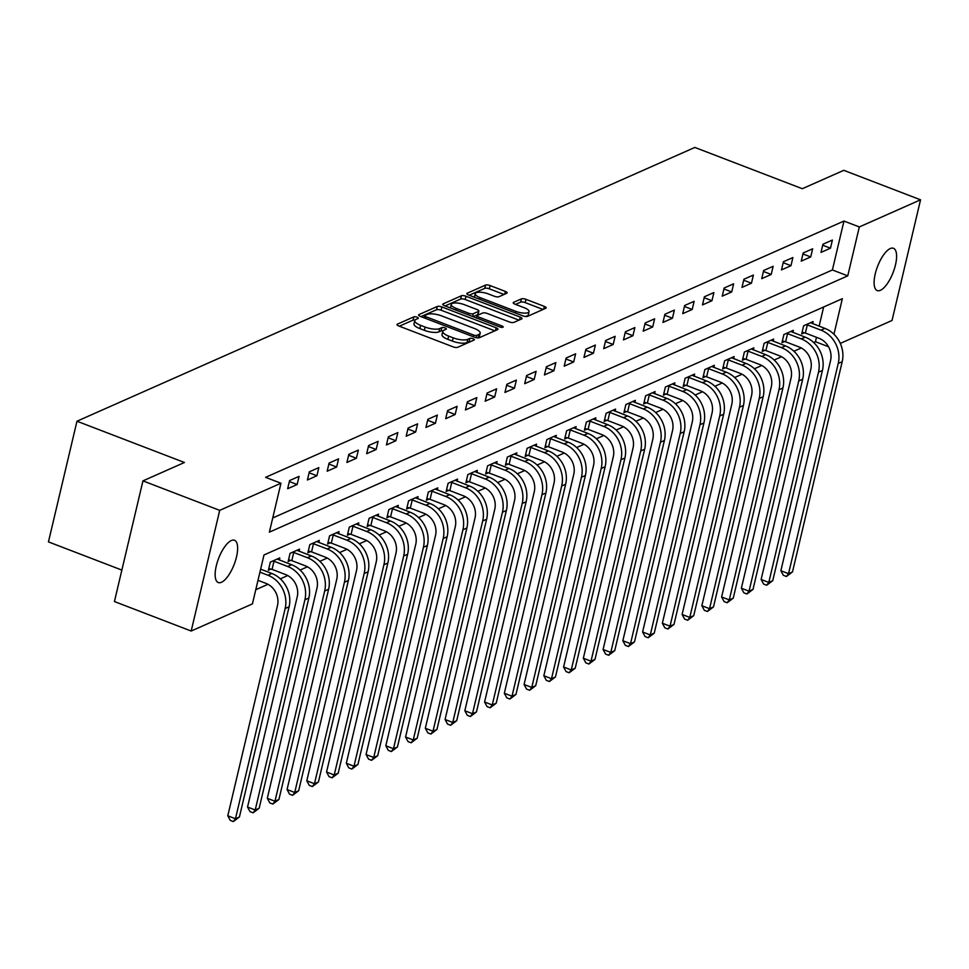 <?xml version="1.0" encoding="UTF-8"?>
<svg xmlns="http://www.w3.org/2000/svg" width="969" height="969" viewBox="0 0 969 969"><rect width="100%" height="100%" fill="white"/><g stroke="black" fill="none" stroke-linecap="round" stroke-linejoin="round"><path stroke-width="1.45" d="M417.033 317.19A2.435 0.775 13.3 0 0 413.836 316.863L397.363 324.167A3.476 1.114 13.3 0 0 396.999 324.53A3.476 1.114 13.3 0 0 398.828 326.008L453.068 346.854A3.476 1.114 13.3 0 0 457.634 347.314L474.12 340.01A2.435 0.775 13.3 0 0 474.374 339.768A2.435 0.775 13.3 0 0 473.09 338.726A2.435 0.775 13.3 0 0 469.892 338.399L467.761 339.344A11.119 3.561 13.3 0 1 453.153 337.83L448.635 336.098A11.119 3.561 13.3 0 1 442.785 331.337A11.119 3.561 13.3 0 1 443.959 330.199L446.091 329.254A2.435 0.775 13.3 0 0 446.346 329A2.435 0.775 13.3 0 0 445.062 327.958A2.435 0.775 13.3 0 0 441.864 327.631L439.732 328.576A11.119 3.561 13.3 0 1 425.125 327.074L420.607 325.33A11.119 3.561 13.3 0 1 414.756 320.582A11.119 3.561 13.3 0 1 415.931 319.431L418.063 318.486A2.435 0.775 13.3 0 0 418.317 318.232A2.435 0.775 13.3 0 0 417.033 317.19M414.986 320.097A2.435 0.775 13.3 0 0 413.073 320.121L399.337 326.214M470.619 341.56A2.435 0.775 13.3 0 0 469.129 341.657L466.997 342.602L467.761 339.344M443.015 330.865A2.435 0.775 13.3 0 0 441.101 330.889L438.969 331.834L439.732 328.576M880.409 290.3A22.638 8.346 -69 0 1 877.224 290.567A22.638 8.346 -69 0 1 876.255 270.181A22.638 8.346 -69 0 1 890.281 248.548A22.638 8.346 -69 0 1 893.466 248.294A22.638 8.346 -69 0 1 894.448 268.667A22.638 8.346 -69 0 1 880.409 290.3M221.453 582.284A22.638 8.346 -69 0 1 218.267 582.551A22.638 8.346 -69 0 1 217.298 562.177A22.638 8.346 -69 0 1 231.325 540.545A22.638 8.346 -69 0 1 234.51 540.278A22.638 8.346 -69 0 1 235.479 560.663A22.638 8.346 -69 0 1 221.453 582.284M506.787 293.256A3.476 1.114 13.3 0 0 507.15 292.892A3.476 1.114 13.3 0 0 505.321 291.415L490.108 285.564A3.476 1.114 13.3 0 0 485.542 285.092L467.24 293.207A3.476 1.114 13.3 0 0 466.876 293.559A3.476 1.114 13.3 0 0 468.705 295.048L522.945 315.882A3.476 1.114 13.3 0 0 527.511 316.354L545.813 308.239A3.476 1.114 13.3 0 0 546.177 307.888A3.476 1.114 13.3 0 0 544.348 306.398L525.973 299.336A3.476 1.114 13.3 0 0 521.407 298.864L513.57 302.34A3.476 1.114 13.3 0 0 513.207 302.703A3.476 1.114 13.3 0 0 515.036 304.181L524.144 307.682A9.29 2.98 13.3 0 1 529.038 311.667A9.29 2.98 13.3 0 1 515.847 311.364L480.139 297.64A9.29 2.98 13.3 0 1 475.246 293.668A9.29 2.98 13.3 0 1 488.437 293.97L494.384 296.26A3.476 1.114 13.3 0 0 498.95 296.72L506.787 293.256M833.946 334.257L842.352 298.694L263.992 554.971L252.424 603.893L191.184 631.037L114.427 601.543L142.952 480.878L184.437 462.492L76.975 421.212L694.846 147.433L802.308 188.713L843.793 170.326L920.55 199.808L892.025 320.485L840.293 343.401M142.952 480.878L219.709 510.36L280.949 483.228L269.382 532.151L847.754 275.862L859.321 226.94L920.55 199.808M272.737 517.955L832.395 269.976L843.963 221.053L265.591 477.329L280.949 483.228M843.963 221.053L859.321 226.94M441.864 306.943A3.476 1.114 13.3 0 0 437.298 306.47L418.996 314.574A3.476 1.114 13.3 0 0 418.632 314.937A3.476 1.114 13.3 0 0 420.461 316.427L474.713 337.26A3.476 1.114 13.3 0 0 479.267 337.733L497.582 329.617A3.476 1.114 13.3 0 0 497.945 329.266A3.476 1.114 13.3 0 0 496.116 327.776L441.864 306.943L441.101 310.201A3.476 1.114 13.3 0 0 436.534 309.729L420.982 316.621M443.124 303.891L461.426 295.775A3.476 1.114 13.3 0 1 465.98 296.248L520.232 317.093A3.476 1.114 13.3 0 1 522.061 318.571A3.476 1.114 13.3 0 1 521.697 318.934L513.861 322.398A3.476 1.114 13.3 0 1 509.294 321.938L487.298 313.484A3.476 1.114 13.3 0 0 482.732 313.011L477.535 315.313A3.476 1.114 13.3 0 0 477.172 315.676A3.476 1.114 13.3 0 0 479.001 317.154L501.906 325.959A2.435 0.775 13.3 0 1 503.177 327.001A2.435 0.775 13.3 0 1 499.725 326.916L444.577 305.732A3.476 1.114 13.3 0 1 442.748 304.254A3.476 1.114 13.3 0 1 443.124 303.891L442.918 304.738M287.66 488.715L297.144 484.512L299.07 476.36L289.586 480.563L287.66 488.715M307.415 479.97L316.899 475.767L318.825 467.615L309.341 471.818L307.415 479.97M327.171 471.213L336.643 467.01L338.581 458.858L329.097 463.061L327.171 471.213M346.914 462.455L356.398 458.264L358.324 450.101L348.852 454.304L346.914 462.455M366.67 453.71L376.154 449.507L378.08 441.355L368.595 445.558L366.67 453.71M386.425 444.953L395.909 440.75L397.835 432.598L388.351 436.801L386.425 444.953M406.181 436.207L415.665 432.004L417.591 423.853L408.106 428.044L406.181 436.207M425.936 427.45L435.408 423.247L437.346 415.095L427.862 419.298L425.936 427.45M445.679 418.693L455.164 414.502L457.089 406.338L447.617 410.541L445.679 418.693M465.435 409.948L474.919 405.745L476.845 397.593L467.361 401.796L465.435 409.948M485.19 401.19L494.674 396.987L496.6 388.835L487.116 393.039L485.19 401.19M504.946 392.445L514.43 388.242L516.356 380.09L506.872 384.281L504.946 392.445M524.701 383.688L534.173 379.485L536.111 371.333L526.627 375.536L524.701 383.688M544.445 374.93L553.929 370.727L555.855 362.576L546.383 366.779L544.445 374.93M564.2 366.185L573.684 361.982L575.61 353.83L566.126 358.033L564.2 366.185M583.956 357.428L593.44 353.225L595.366 345.073L585.882 349.276L583.956 357.428M603.711 348.67L613.195 344.479L615.121 336.316L605.637 340.519L603.711 348.67M623.467 339.925L632.939 335.722L634.877 327.57L625.393 331.773L623.467 339.925M643.21 331.168L652.694 326.965L654.62 318.813L645.148 323.016L643.21 331.168M662.966 322.423L672.45 318.22L674.376 310.068L664.891 314.259L662.966 322.423M682.721 313.665L692.205 309.462L694.131 301.311L684.647 305.514L682.721 313.665M702.477 304.908L711.961 300.717L713.887 292.553L704.402 296.756L702.477 304.908M722.232 296.163L731.704 291.96L733.63 283.808L724.158 288.011L722.232 296.163M741.975 287.405L751.459 283.202L753.385 275.051L743.913 279.254L741.975 287.405M761.731 278.66L771.215 274.457L773.141 266.305L763.657 270.496L761.731 278.66M781.486 269.903L790.97 265.7L792.896 257.548L783.412 261.751L781.486 269.903M801.242 261.145L810.726 256.942L812.652 248.791L803.168 252.994L801.242 261.145M820.997 252.4L830.469 248.197L832.395 240.046L822.923 244.249L820.997 252.4M255.78 589.709L267.977 584.307M280.344 578.832L287.732 575.55M300.099 570.075L307.488 566.804M319.843 561.317L327.231 558.047M339.598 552.572L346.987 549.29M359.354 543.815L366.742 540.545M379.109 535.07L386.498 531.787M398.865 526.312L406.253 523.042M418.608 517.555L425.997 514.285M438.363 508.81L445.752 505.527M458.119 500.052L465.508 496.782M477.874 491.295L485.263 488.025M497.63 482.55L505.019 479.28M517.373 473.793L524.762 470.522M537.129 465.047L544.517 461.765M556.884 456.29L564.273 453.02M576.64 447.533L584.028 444.262M596.383 438.787L603.772 435.505M616.139 430.03L623.527 426.76M635.894 421.285L643.283 418.002M655.65 412.528L663.038 409.257M675.405 403.77L682.794 400.5M695.148 395.025L702.537 391.742M714.904 386.268L722.293 382.997M734.659 377.51L742.048 374.24M754.415 368.765L761.804 365.495M774.17 360.008L781.559 356.737M793.914 351.262L801.302 347.98M813.669 342.505L815.438 341.718L816.479 337.321M819.12 326.165L823.65 306.991M279.302 559.997L279.799 557.902L270.315 562.105L268.389 570.256L270.969 569.118M299.058 551.24L299.554 549.144L290.07 553.347L288.144 561.499L290.712 560.361M318.801 542.495L319.298 540.399L309.826 544.602L307.888 552.754L310.468 551.603M338.556 533.737L339.053 531.642L329.569 535.845L327.643 543.997L330.223 542.858M358.312 524.992L358.809 522.885L349.324 527.088L347.399 535.239L349.979 534.101M378.067 516.235L378.564 514.139L369.08 518.342L367.154 526.494L369.734 525.355M397.823 507.477L398.307 505.382L388.835 509.585L386.91 517.737L389.477 516.598M417.566 498.732L418.063 496.637L408.591 500.828L406.653 508.991L409.233 507.841M437.322 489.975L437.818 487.879L428.334 492.082L426.408 500.234L428.988 499.096M457.077 481.23L457.574 479.122L448.09 483.325L446.164 491.477L448.744 490.338M476.833 472.472L477.329 470.377L467.845 474.58L465.919 482.732L468.499 481.581M496.588 463.715L497.073 461.619L487.601 465.823L485.675 473.974L488.243 472.836M516.332 454.97L516.828 452.874L507.344 457.065L505.418 465.229L507.998 464.078M536.087 446.212L536.584 444.117L527.1 448.32L525.174 456.472L527.754 455.333M555.843 437.455L556.339 435.36L546.855 439.563L544.929 447.714L547.509 446.576M575.598 428.71L576.095 426.614L566.611 430.817L564.685 438.969L567.265 437.818M595.354 419.952L595.838 417.857L586.366 422.06L584.44 430.212L587.008 429.073M615.097 411.207L615.594 409.1L606.109 413.303L604.184 421.454L606.764 420.316M634.852 402.45L635.349 400.354L625.865 404.558L623.939 412.709L626.519 411.571M654.608 393.693L655.105 391.597L645.62 395.8L643.695 403.952L646.275 402.813M674.363 384.947L674.86 382.852L665.376 387.043L663.45 395.207L666.03 394.056M694.107 376.19L694.603 374.095L685.131 378.298L683.193 386.449L685.773 385.311M713.862 367.445L714.359 365.337L704.875 369.54L702.949 377.692L705.529 376.553M733.618 358.687L734.114 356.592L724.63 360.795L722.704 368.947L725.284 367.796M753.373 349.93L753.87 347.835L744.386 352.038L742.46 360.189L745.04 359.051M773.129 341.185L773.625 339.089L764.141 343.28L762.215 351.444L764.783 350.293M792.872 332.428L793.369 330.332L783.897 334.535L781.959 342.687L784.539 341.548M812.628 323.67L813.124 321.575L803.64 325.778L801.714 333.93L804.294 332.791M76.975 421.212L48.45 541.889L121.864 570.087M191.184 631.037L219.709 510.36M815.438 341.718L828.519 346.745M832.395 269.976L847.754 275.862M297.144 484.512L289.356 481.532M316.899 475.767L309.111 472.775M336.643 467.01L328.866 464.018M356.398 458.264L348.622 455.273M376.154 449.507L368.377 446.515M395.909 440.75L388.121 437.77M415.665 432.004L407.876 429.013M435.408 423.247L427.632 420.255M455.164 414.502L447.387 411.51M474.919 405.745L467.143 402.753M494.674 396.987L486.886 394.008M514.43 388.242L506.642 385.25M534.173 379.485L526.397 376.493M553.929 370.727L546.153 367.748M573.684 361.982L565.908 358.99M593.44 353.225L585.651 350.233M613.195 344.479L605.407 341.488M632.939 335.722L625.162 332.73M652.694 326.965L644.918 323.985M672.45 318.22L664.673 315.228M692.205 309.462L684.417 306.47M711.961 300.717L704.172 297.725M731.704 291.96L723.928 288.968M751.459 283.202L743.683 280.223M771.215 274.457L763.427 271.465M790.97 265.7L783.182 262.708M810.726 256.942L802.938 253.963M830.469 248.197L822.693 245.205M414.756 320.582L413.981 323.84A11.119 3.561 13.3 0 0 419.831 328.6L420.607 325.33M438.969 331.834A11.119 3.561 13.3 0 1 424.361 330.332L419.831 328.6M442.785 331.337L442.009 334.608A11.119 3.561 13.3 0 0 447.86 339.356L448.635 336.098M466.997 342.602A11.119 3.561 13.3 0 1 452.39 341.1L447.86 339.356M494.832 330.841L441.101 310.201M424.919 315.446A2.435 0.775 13.3 0 0 424.664 315.688A2.435 0.775 13.3 0 0 425.948 316.73L473.562 335.02A2.435 0.775 13.3 0 0 476.76 335.359L479.013 334.353A11.119 3.561 13.3 0 0 480.176 333.215A11.119 3.561 13.3 0 0 474.325 328.455L441.779 315.955A11.119 3.561 13.3 0 0 427.172 314.44L424.919 315.446M480.176 333.215L479.413 336.473A11.119 3.561 13.3 0 1 478.238 337.624L477.596 337.902M445.098 305.938L460.65 299.046L461.426 295.775M518.948 320.145L465.217 299.506A3.476 1.114 13.3 0 0 460.65 299.046M464.466 304.714A9.29 2.98 13.3 0 0 451.275 304.411A9.29 2.98 13.3 0 0 456.169 308.396L468.754 313.229A3.476 1.114 13.3 0 0 473.32 313.69L478.516 311.388A3.476 1.114 13.3 0 0 478.88 311.037A3.476 1.114 13.3 0 0 477.051 309.547L464.466 304.714M451.275 304.411L450.512 307.682A9.29 2.98 13.3 0 0 450.488 308.009M478.88 311.037L478.105 314.295A3.476 1.114 13.3 0 1 477.741 314.659L473.126 316.693M475.246 293.668L474.471 296.926A9.29 2.98 13.3 0 0 474.459 297.253M524.677 316.378A9.29 2.98 13.3 0 0 528.275 314.925L529.038 311.667M543.064 309.462L525.198 302.594A3.476 1.114 13.3 0 0 520.632 302.134L515.544 304.387M504.037 294.467L489.333 288.823A3.476 1.114 13.3 0 0 484.766 288.35L469.214 295.242M257.996 580.322L265.978 583.386A17.696 15.431 66.1 0 1 277.485 605.589L227.788 815.789L235.467 818.744L285.152 608.532A26.538 23.159 -113.9 0 0 267.916 575.235L259.922 572.158M239.416 816.988L233.347 821.567L235.467 818.744L239.416 816.988L289.101 606.788A26.538 23.159 -113.9 0 0 271.865 573.478L260.637 569.166M233.347 821.567L230.271 820.392L227.788 815.789M272.059 569.372L285.734 574.629A17.696 15.431 66.1 0 1 297.229 596.831L247.543 807.044L255.222 809.987L304.908 599.787A26.538 23.159 -113.9 0 0 287.66 566.477L273.985 561.221L272.059 569.372L268.776 568.585M259.171 808.231L253.103 812.821L255.222 809.987L259.171 808.231L308.857 598.03A26.538 23.159 -113.9 0 0 291.608 564.733L277.219 559.04M272.895 560.954L273.985 561.221M253.103 812.821L250.026 811.634L247.543 807.044M291.802 560.627L305.489 565.884A17.696 15.431 66.1 0 1 316.984 588.086L267.299 798.286L274.966 801.23L324.663 591.029A26.538 23.159 -113.9 0 0 307.415 557.72L293.74 552.475L291.802 560.627L288.532 559.828M278.927 799.486L272.846 804.064L274.966 801.23L278.927 799.486L328.612 589.285A26.538 23.159 -113.9 0 0 311.364 555.976L296.974 550.295M292.65 552.209L293.74 552.475M272.846 804.064L269.782 802.889L267.299 798.286M311.558 551.87L325.245 557.127A17.696 15.431 66.1 0 1 336.74 579.329L287.054 789.529L294.721 792.485L344.419 582.284A26.538 23.159 -113.9 0 0 327.171 548.975L313.484 543.718L311.558 551.87L308.287 551.082M298.67 790.728L292.602 795.307L294.721 792.485L298.67 790.728L348.368 580.528A26.538 23.159 -113.9 0 0 331.119 547.219L316.718 541.538M312.393 543.452L313.484 543.718M292.602 795.307L289.537 794.132L287.054 789.529M331.313 543.124L345 548.369A17.696 15.431 66.1 0 1 356.495 570.584L306.798 780.784L314.477 783.727L364.162 573.527A26.538 23.159 -113.9 0 0 346.926 540.217L333.239 534.961L331.313 543.124L328.043 542.325M318.426 781.983L312.357 786.562L314.477 783.727L318.426 781.983L368.123 571.771A26.538 23.159 -113.9 0 0 350.875 538.473L336.473 532.78M332.149 534.706L333.239 534.961M312.357 786.562L309.293 785.374L306.798 780.784M351.069 534.367L364.744 539.624A17.696 15.431 66.1 0 1 376.251 561.826L326.553 772.027L334.232 774.97L383.918 564.77A26.538 23.159 -113.9 0 0 366.67 531.472L352.995 526.215L351.069 534.367L347.798 533.58M338.181 773.226L332.113 777.804L334.232 774.97L338.181 773.226L387.866 563.025A26.538 23.159 -113.9 0 0 370.63 529.716L356.229 524.035M351.904 525.949L352.995 526.215M332.113 777.804L329.036 776.629L326.553 772.027M370.824 525.61L384.499 530.867A17.696 15.431 66.1 0 1 395.994 553.069L346.308 763.269L353.988 766.225L403.673 556.024A26.538 23.159 -113.9 0 0 386.425 522.715L372.75 517.458L370.824 525.61L367.542 524.823M357.936 764.468L351.868 769.059L353.988 766.225L357.936 764.468L407.622 554.268A26.538 23.159 -113.9 0 0 390.374 520.959L375.984 515.278M371.66 517.192L372.75 517.458M351.868 769.059L348.792 767.872L346.308 763.269M390.568 516.865L404.255 522.121A17.696 15.431 66.1 0 1 415.749 544.324L366.064 754.524L373.731 757.467L423.429 547.267A26.538 23.159 -113.9 0 0 406.181 513.958L392.506 508.713L390.568 516.865L387.297 516.065M377.692 755.723L371.611 760.302L373.731 757.467L377.692 755.723L427.377 545.523A26.538 23.159 -113.9 0 0 410.129 512.213L395.74 506.533M391.415 508.446L392.506 508.713M371.611 760.302L368.547 759.127L366.064 754.524M410.323 508.107L424.01 513.364A17.696 15.431 66.1 0 1 435.505 535.566L385.819 745.767L393.487 748.722L443.184 538.522A26.538 23.159 -113.9 0 0 425.936 505.212L412.249 499.956L410.323 508.107L407.053 507.32M397.435 746.966L391.367 751.544L393.487 748.722L397.435 746.966L447.133 536.765A26.538 23.159 -113.9 0 0 429.885 503.456L415.483 497.775M411.159 499.689L412.249 499.956M391.367 751.544L388.303 750.369L385.819 745.767M430.079 499.35L443.766 504.607A17.696 15.431 66.1 0 1 455.26 526.809L405.563 737.021L413.242 739.965L462.928 529.764A26.538 23.159 -113.9 0 0 445.692 496.455L432.004 491.198L430.079 499.35L426.808 498.563M417.191 738.208L411.122 742.799L413.242 739.965L417.191 738.208L466.888 528.008A26.538 23.159 -113.9 0 0 449.64 494.711L435.238 489.018M430.914 490.944L432.004 491.198M411.122 742.799L408.058 741.612L405.563 737.021M449.834 490.605L463.509 495.862A17.696 15.431 66.1 0 1 475.004 518.064L425.318 728.264L432.998 731.207L482.683 521.007A26.538 23.159 -113.9 0 0 465.435 487.71L451.76 482.453L449.834 490.605L446.564 489.817M436.946 729.463L430.878 734.042L432.998 731.207L436.946 729.463L486.632 519.263A26.538 23.159 -113.9 0 0 469.396 485.953L454.994 480.273M450.67 482.187L451.76 482.453M430.878 734.042L427.801 732.867L425.318 728.264M469.59 481.847L483.265 487.104A17.696 15.431 66.1 0 1 494.759 509.306L445.074 719.507L452.753 722.462L502.439 512.262A26.538 23.159 -113.9 0 0 485.19 478.952L471.515 473.696L469.59 481.847L466.307 481.06M456.702 720.706L450.633 725.284L452.753 722.462L456.702 720.706L506.387 510.506A26.538 23.159 -113.9 0 0 489.139 477.196L474.749 471.515M470.425 473.429L471.515 473.696M450.633 725.284L447.557 724.109L445.074 719.507M489.333 473.102L503.02 478.347A17.696 15.431 66.1 0 1 514.515 500.561L464.829 710.761L472.497 713.705L522.194 503.505A26.538 23.159 -113.9 0 0 504.946 470.195L491.259 464.938L489.333 473.102L486.063 472.303M476.457 711.961L470.377 716.539L472.497 713.705L476.457 711.961L526.143 501.76A26.538 23.159 -113.9 0 0 508.895 468.451L494.505 462.758M490.181 464.684L491.259 464.938M470.377 716.539L467.312 715.352L464.829 710.761M509.088 464.345L522.775 469.602A17.696 15.431 66.1 0 1 534.27 491.804L484.585 702.004L492.252 704.96L541.95 494.747A26.538 23.159 -113.9 0 0 524.701 461.45L511.014 456.193L509.088 464.345L505.818 463.557M496.201 703.203L490.132 707.782L492.252 704.96L496.201 703.203L545.898 493.003A26.538 23.159 -113.9 0 0 528.65 459.694L514.248 454.013M509.924 455.927L511.014 456.193M490.132 707.782L487.068 706.607L484.585 702.004M528.844 455.587L542.519 460.844A17.696 15.431 66.1 0 1 554.026 483.046L504.328 693.259L512.007 696.202L561.693 486.002A26.538 23.159 -113.9 0 0 544.457 452.693L530.77 447.436L528.844 455.587L525.573 454.8M515.956 694.446L509.888 699.037L512.007 696.202L515.956 694.446L565.654 484.246A26.538 23.159 -113.9 0 0 548.406 450.948L534.004 445.255M529.68 447.169L530.77 447.436M509.888 699.037L506.823 697.85L504.328 693.259M548.599 446.842L562.274 452.099A17.696 15.431 66.1 0 1 573.769 474.301L524.084 684.502L531.763 687.445L581.448 477.245A26.538 23.159 -113.9 0 0 564.2 443.935L550.525 438.691L548.599 446.842L545.329 446.043M535.712 685.701L529.643 690.279L531.763 687.445L535.712 685.701L585.397 475.5A26.538 23.159 -113.9 0 0 568.161 442.191L553.759 436.51M549.435 438.424L550.525 438.691M529.643 690.279L526.567 689.104L524.084 684.502M568.355 438.085L582.03 443.342A17.696 15.431 66.1 0 1 593.525 465.544L543.839 675.744L551.518 678.7L601.204 468.499A26.538 23.159 -113.9 0 0 583.956 435.19L570.281 429.933L568.355 438.085L565.072 437.298M555.467 676.943L549.399 681.522L551.518 678.7L555.467 676.943L605.153 466.743A26.538 23.159 -113.9 0 0 587.904 433.434L573.515 427.753M569.191 429.667L570.281 429.933M549.399 681.522L546.322 680.347L543.839 675.744M588.098 429.34L601.785 434.584A17.696 15.431 66.1 0 1 613.28 456.799L563.595 666.999L571.262 669.942L620.959 459.742A26.538 23.159 -113.9 0 0 603.711 426.433L590.024 421.176L588.098 429.34L584.828 428.54M575.223 668.198L569.142 672.777L571.262 669.942L575.223 668.198L624.908 457.986A26.538 23.159 -113.9 0 0 607.66 424.688L593.27 418.996M588.934 420.921L590.024 421.176M569.142 672.777L566.078 671.59L563.595 666.999M607.854 420.582L621.541 425.839A17.696 15.431 66.1 0 1 633.036 448.041L583.338 658.242L591.017 661.185L640.715 450.985A26.538 23.159 -113.9 0 0 623.467 417.687L609.78 412.431L607.854 420.582L604.583 419.795M594.966 659.441L588.898 664.019L591.017 661.185L594.966 659.441L644.664 449.241A26.538 23.159 -113.9 0 0 627.415 415.931L613.014 410.25M608.689 412.164L609.78 412.431M588.898 664.019L585.833 662.844L583.338 658.242M627.609 411.825L641.284 417.082A17.696 15.431 66.1 0 1 652.791 439.284L603.093 649.484L610.773 652.44L660.458 442.239A26.538 23.159 -113.9 0 0 643.222 408.93L629.535 403.673L627.609 411.825L624.339 411.038M614.721 650.683L608.653 655.274L610.773 652.44L614.721 650.683L664.407 440.483A26.538 23.159 -113.9 0 0 647.171 407.174L632.769 401.493M628.445 403.407L629.535 403.673M608.653 655.274L605.589 654.087L603.093 649.484M647.365 403.08L661.04 408.337A17.696 15.431 66.1 0 1 672.534 430.539L622.849 640.739L630.528 643.682L680.214 433.482A26.538 23.159 -113.9 0 0 662.966 400.173L649.291 394.928L647.365 403.08L644.082 402.28M634.477 641.938L628.409 646.517L630.528 643.682L634.477 641.938L684.162 431.738A26.538 23.159 -113.9 0 0 666.926 398.429L652.525 392.748M648.2 394.662L649.291 394.928M628.409 646.517L625.332 645.342L622.849 640.739M667.12 394.322L680.795 399.579A17.696 15.431 66.1 0 1 692.29 421.781L642.604 631.982L650.284 634.937L699.969 424.737A26.538 23.159 -113.9 0 0 682.721 391.428L669.046 386.171L667.12 394.322L663.838 393.535M654.232 633.181L648.164 637.759L650.284 634.937L654.232 633.181L703.918 422.981A26.538 23.159 -113.9 0 0 686.67 389.671L672.28 383.99M667.956 385.904L669.046 386.171M648.164 637.759L645.088 636.585L642.604 631.982M686.864 385.565L700.551 390.822A17.696 15.431 66.1 0 1 712.045 413.036L662.36 623.237L670.027 626.18L719.725 415.98A26.538 23.159 -113.9 0 0 702.477 382.67L688.789 377.413L686.864 385.565L683.593 384.778M673.988 624.436L667.907 629.014L670.027 626.18L673.988 624.436L723.673 414.223A26.538 23.159 -113.9 0 0 706.425 380.926L692.036 375.233M687.699 377.159L688.789 377.413M667.907 629.014L664.843 627.827L662.36 623.237M706.619 376.82L720.306 382.077A17.696 15.431 66.1 0 1 731.801 404.279L682.103 614.479L689.783 617.423L739.48 407.222A26.538 23.159 -113.9 0 0 722.232 373.925L708.545 368.668L706.619 376.82L703.349 376.033M693.731 615.678L687.663 620.257L689.783 617.423L693.731 615.678L743.429 405.478A26.538 23.159 -113.9 0 0 726.181 372.169L711.779 366.488M707.455 368.402L708.545 368.668M687.663 620.257L684.599 619.082L682.103 614.479M726.375 368.063L740.05 373.319A17.696 15.431 66.1 0 1 751.556 395.522L701.859 605.722L709.538 608.677L759.224 398.477A26.538 23.159 -113.9 0 0 741.988 365.168L728.3 359.911L726.375 368.063L723.104 367.275M713.487 606.921L707.418 611.5L709.538 608.677L713.487 606.921L763.172 396.721A26.538 23.159 -113.9 0 0 745.936 363.411L731.534 357.731M727.21 359.644L728.3 359.911M707.418 611.5L704.342 610.325L701.859 605.722M746.13 359.317L759.805 364.562A17.696 15.431 66.1 0 1 771.3 386.776L721.614 596.977L729.294 599.92L778.979 389.72A26.538 23.159 -113.9 0 0 761.731 356.41L748.056 351.153L746.13 359.317L742.848 358.518M733.242 598.176L727.174 602.754L729.294 599.92L733.242 598.176L782.928 387.975A26.538 23.159 -113.9 0 0 765.692 354.666L751.29 348.973M746.966 350.899L748.056 351.153M727.174 602.754L724.097 601.567L721.614 596.977M765.873 350.56L779.56 355.817A17.696 15.431 66.1 0 1 791.055 378.019L741.37 588.219L749.049 591.175L798.735 380.962A26.538 23.159 -113.9 0 0 781.486 347.665L767.811 342.408L765.873 350.56L762.603 349.773M752.998 589.418L746.929 593.997L749.049 591.175L752.998 589.418L802.683 379.218A26.538 23.159 -113.9 0 0 785.435 345.909L771.045 340.228M766.721 342.142L767.811 342.408M746.929 593.997L743.853 592.822L741.37 588.219M785.629 341.803L799.316 347.059A17.696 15.431 66.1 0 1 810.811 369.262L761.125 579.474L768.792 582.417L818.49 372.217A26.538 23.159 -113.9 0 0 801.242 338.908L787.555 333.651L785.629 341.803L782.358 341.015M772.753 580.661L766.673 585.252L768.792 582.417L772.753 580.661L822.439 370.461A26.538 23.159 -113.9 0 0 805.191 337.164L790.801 331.471M786.465 333.384L787.555 333.651M766.673 585.252L763.608 584.065L761.125 579.474M805.384 333.057L819.071 338.314A17.696 15.431 66.1 0 1 830.566 360.516L780.869 570.717L788.548 573.66L838.233 363.46A26.538 23.159 -113.9 0 0 820.997 330.15L807.31 324.906L805.384 333.057L802.114 332.258M792.497 571.916L786.428 576.494L788.548 573.66L792.497 571.916L842.194 361.716A26.538 23.159 -113.9 0 0 824.946 328.406L810.544 322.725M806.22 324.639L807.31 324.906M786.428 576.494L783.364 575.32L780.869 570.717M413.073 320.121L413.836 316.863M469.129 341.657L469.892 338.399M441.101 330.889L441.864 327.631M424.361 330.332L425.125 327.074M452.39 341.1L453.153 337.83M397.157 325.015L397.363 324.167M495.45 330.562L496.116 327.776M418.802 315.422L418.996 314.574M436.534 309.729L437.298 306.47M425.561 318.377L425.948 316.73M473.175 336.667L473.562 335.02M476.203 337.697L476.76 335.359M478.238 337.624L479.013 334.353M465.217 299.506L465.98 296.248M519.578 319.867L520.232 317.093M478.613 318.801L479.001 317.154M501.579 327.352L501.906 325.959M455.781 310.032L456.169 308.396M468.366 314.864L468.754 313.229M472.654 316.512L473.32 313.69M477.741 314.659L478.516 311.388M479.752 299.288L480.139 297.64M515.46 313.011L515.847 311.364M513.376 303.188L513.57 302.34M520.632 302.134L521.407 298.864M525.198 302.594L525.973 299.336M543.694 309.184L544.348 306.398M467.034 294.043L467.24 293.207M484.766 288.35L485.542 285.092M489.333 288.823L490.108 285.564M504.667 294.188L505.321 291.415M267.916 575.235L271.865 573.478M285.152 608.532L289.101 606.788M287.66 566.477L291.608 564.733M304.908 599.787L308.857 598.03M307.415 557.72L311.364 555.976M324.663 591.029L328.612 589.285M327.171 548.975L331.119 547.219M344.419 582.284L348.368 580.528M346.926 540.217L350.875 538.473M364.162 573.527L368.123 571.771M366.67 531.472L370.63 529.716M383.918 564.77L387.866 563.025M386.425 522.715L390.374 520.959M403.673 556.024L407.622 554.268M406.181 513.958L410.129 512.213M423.429 547.267L427.377 545.523M425.936 505.212L429.885 503.456M443.184 538.522L447.133 536.765M445.692 496.455L449.64 494.711M462.928 529.764L466.888 528.008M465.435 487.71L469.396 485.953M482.683 521.007L486.632 519.263M485.19 478.952L489.139 477.196M502.439 512.262L506.387 510.506M504.946 470.195L508.895 468.451M522.194 503.505L526.143 501.76M524.701 461.45L528.65 459.694M541.95 494.747L545.898 493.003M544.457 452.693L548.406 450.948M561.693 486.002L565.654 484.246M564.2 443.935L568.161 442.191M581.448 477.245L585.397 475.5M583.956 435.19L587.904 433.434M601.204 468.499L605.153 466.743M603.711 426.433L607.66 424.688M620.959 459.742L624.908 457.986M623.467 417.687L627.415 415.931M640.715 450.985L644.664 449.241M643.222 408.93L647.171 407.174M660.458 442.239L664.407 440.483M662.966 400.173L666.926 398.429M680.214 433.482L684.162 431.738M682.721 391.428L686.67 389.671M699.969 424.737L703.918 422.981M702.477 382.67L706.425 380.926M719.725 415.98L723.673 414.223M722.232 373.925L726.181 372.169M739.48 407.222L743.429 405.478M741.988 365.168L745.936 363.411M759.224 398.477L763.172 396.721M761.731 356.41L765.692 354.666M778.979 389.72L782.928 387.975M781.486 347.665L785.435 345.909M798.735 380.962L802.683 379.218M801.242 338.908L805.191 337.164M818.49 372.217L822.439 370.461M820.997 330.15L824.946 328.406M838.233 363.46L842.194 361.716M424.156 317.844L424.664 315.688M476.615 318.038L477.172 315.676"/></g></svg>
